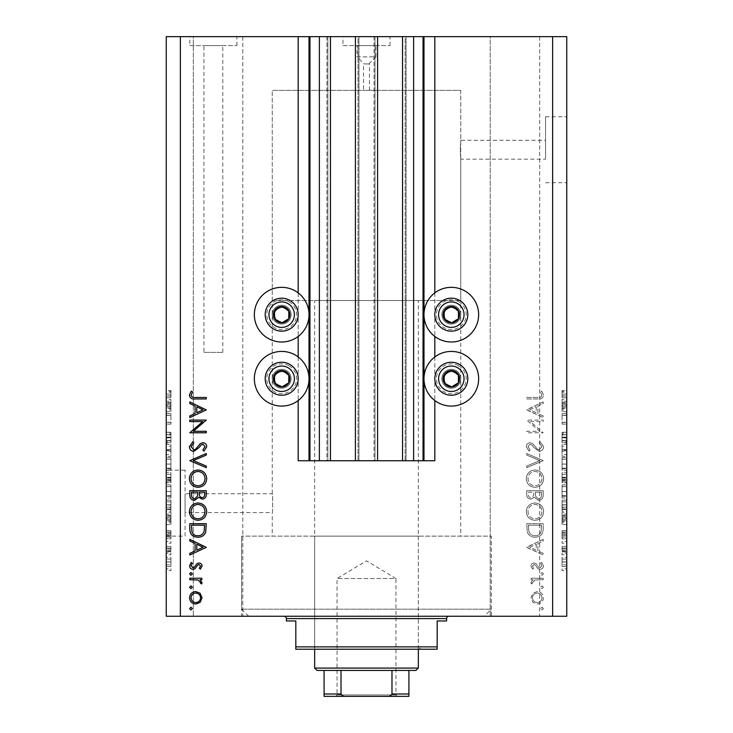 <?xml version="1.0" encoding="UTF-8"?>
<svg xmlns="http://www.w3.org/2000/svg" width="733" height="733" viewBox="0 0 733 733"><rect width="100%" height="100%" fill="white"/><g stroke="black" fill="none" stroke-linecap="round" stroke-linejoin="round"><path stroke-width="0.55" stroke-dasharray="3.67 2.75" d="M298.175 292.87L298.175 336.456M298.175 356.962L298.175 400.548M298.175 36.65L298.175 460.745L434.825 460.745L434.825 36.65L298.175 36.65L434.825 36.65M309.958 36.65L309.958 460.745M330.455 36.65L326.918 36.65L330.455 36.65L330.455 460.745L327.862 460.745L330.455 460.745M326.918 36.65L326.918 460.745L327.862 460.745L326.918 460.745L326.918 36.65M355.423 36.65L358.959 36.65L358.016 36.65L358.016 460.745L355.423 460.745L358.959 460.745L358.016 460.745L358.016 36.65L355.423 36.65L355.423 460.745M358.959 36.65L358.959 460.745L358.959 36.65M377.577 36.65L374.041 36.65L377.577 36.65L377.577 460.745L374.984 460.745L377.577 460.745M374.041 36.65L374.041 460.745L374.984 460.745L374.041 460.745L374.041 36.65M402.545 36.65L406.082 36.65L405.138 36.65L405.138 460.745L402.545 460.745L406.082 460.745L405.138 460.745L405.138 36.65L402.545 36.65L402.545 460.745M406.082 36.65L406.082 460.745L406.082 36.65M423.042 36.65L423.042 460.745M434.825 292.87L434.825 336.456M434.825 356.962L434.825 400.548M460.745 300.53L272.255 300.53L460.745 300.53L460.745 90.37L272.255 90.37L460.745 90.37L272.255 90.37L272.255 493.73C272.768 493.144 272.768 513.146 272.255 512.578L185.083 512.578L185.083 493.73L185.083 512.578M545.563 159.162L545.563 116.758L545.563 159.162L460.745 159.162L460.269 149.743L460.745 140.315L460.269 149.743L460.745 159.162L460.745 536.135L272.255 536.135L272.255 512.578C272.768 513.155 272.768 493.144 272.255 493.73L185.083 493.73M451.317 388.178A9.428 9.428 0 0 1 441.898 378.75A9.428 9.428 0 0 1 451.317 369.331A9.428 9.428 0 0 1 460.745 378.75A9.428 9.428 0 0 1 451.317 388.178A9.428 9.428 0 0 1 441.898 378.75A9.428 9.428 0 0 1 451.317 369.331A9.428 9.428 0 0 1 460.745 378.75A9.428 9.428 0 0 1 451.317 388.178M451.317 305.24A9.428 9.428 0 0 0 441.898 314.668A9.428 9.428 0 0 0 451.317 324.087A9.428 9.428 0 0 0 460.745 314.668A9.428 9.428 0 0 0 451.317 305.24A9.428 9.428 0 0 0 441.898 314.668A9.428 9.428 0 0 0 451.317 324.087A9.428 9.428 0 0 0 460.745 314.668A9.428 9.428 0 0 0 451.317 305.24M451.317 287.336A27.332 27.332 0 0 0 423.986 314.668A27.332 27.332 0 0 0 451.317 341.999A27.332 27.332 0 0 0 478.649 314.668A27.332 27.332 0 0 0 451.317 287.336M451.317 351.419A27.332 27.332 0 0 1 478.649 378.75A27.332 27.332 0 0 1 451.317 406.082A27.332 27.332 0 0 1 423.986 378.75A27.332 27.332 0 0 1 451.317 351.419M281.683 324.087A9.428 9.428 0 0 1 272.255 314.668A9.428 9.428 0 0 1 281.683 305.24A9.428 9.428 0 0 1 291.102 314.668A9.428 9.428 0 0 1 281.683 324.087A9.428 9.428 0 0 1 272.255 314.668A9.428 9.428 0 0 1 281.683 305.24A9.428 9.428 0 0 1 291.102 314.668A9.428 9.428 0 0 1 281.683 324.087M281.683 341.999A27.332 27.332 0 0 1 254.351 314.668A27.332 27.332 0 0 1 281.683 287.336A27.332 27.332 0 0 1 309.014 314.668A27.332 27.332 0 0 1 281.683 341.999M281.683 369.331A9.428 9.428 0 0 0 272.255 378.75A9.428 9.428 0 0 0 281.683 388.178A9.428 9.428 0 0 0 291.102 378.75A9.428 9.428 0 0 0 281.683 369.331A9.428 9.428 0 0 0 272.255 378.75A9.428 9.428 0 0 0 281.683 388.178A9.428 9.428 0 0 0 291.102 378.75A9.428 9.428 0 0 0 281.683 369.331M281.683 406.082A27.332 27.332 0 0 0 309.014 378.75A27.332 27.332 0 0 0 281.683 351.419A27.332 27.332 0 0 0 254.351 378.75A27.332 27.332 0 0 0 281.683 406.082M363.559 90.37L369.441 90.37L363.559 90.37L363.559 63.936L369.441 63.936L363.559 63.936M369.441 90.37L369.441 63.936M364.145 63.936L368.855 63.936L364.145 63.936L357.072 56.862L375.928 56.862L375.928 45.602L357.072 45.602L375.928 45.602M368.855 63.936L375.928 56.862L357.072 56.862L357.072 45.602M342.943 45.602L390.057 45.602L342.943 45.602L342.943 36.65L390.057 36.65L342.943 36.65M390.057 45.602L390.057 36.65M203.93 352.362L222.777 352.362L203.93 352.362L203.93 45.602L222.777 45.602L203.93 45.602M222.777 352.362L222.777 45.602M189.792 45.602L236.915 45.602L189.792 45.602L189.792 36.65L236.915 36.65L189.792 36.65M236.915 45.602L236.915 36.65M566.765 149.743L566.765 116.758L566.765 149.743M185.083 536.135L185.083 470.165L185.083 536.135L166.235 536.135L166.235 470.165L166.235 536.135M185.083 470.165L166.235 470.165M272.255 300.53L272.255 90.37L460.745 90.37L460.745 140.315L545.563 140.315M272.255 536.135L460.745 536.135M484.302 616.242L248.698 616.242L484.302 616.242L491.376 609.178L491.376 536.135L241.624 536.135L491.376 536.135L241.624 536.135L491.376 536.135L491.376 616.242L241.624 616.242L491.376 616.242M248.698 616.242L241.624 609.178L241.624 536.135L241.624 616.242M242.806 36.65L242.806 616.242L193.329 616.242L242.806 616.242L193.329 616.242L242.806 616.242L242.806 36.65L193.329 36.65L193.329 616.242L193.329 36.65L242.806 36.65M539.671 36.65L539.671 616.242L490.194 616.242L539.671 616.242L490.194 616.242L539.671 616.242L539.671 36.65L490.194 36.65L490.194 616.242L490.194 36.65L539.671 36.65M530.252 421.567L543.208 421.567L543.208 420.082L526.715 420.082L539.69 431.288L526.715 431.288L526.715 432.772L543.208 432.772L530.252 421.567L543.208 421.567L543.208 420.082L526.715 420.082L539.69 431.288L526.715 431.288L526.715 432.772L543.208 432.772L530.252 421.567M539.167 451.381C541.934 451.042 543.419 449.476 543.629 446.672L540.019 441.651L539.186 443.044L541.934 446.672L539.14 449.897L537.527 449.311L532.653 443.63L530.142 442.714C527.733 442.97 526.45 444.326 526.294 446.773L529.079 451.171L530.096 449.833L527.98 446.608L530.069 444.189L532.204 445.279L533.844 447.496L539.167 451.381C541.934 451.042 543.419 449.476 543.629 446.672L540.019 441.651L539.186 443.044L541.934 446.672L539.14 449.897L537.527 449.311L532.653 443.63L530.142 442.714C527.733 442.97 526.45 444.326 526.294 446.773L529.079 451.171L530.096 449.833L527.98 446.608L530.069 444.189L532.204 445.279L533.844 447.496L539.167 451.381M543.208 460.681L526.715 453.498L526.715 455.083L539.708 460.581L526.715 466.078L526.715 467.663L543.208 460.681L526.715 453.498L526.715 455.083L539.708 460.581L526.715 466.078L526.715 467.663L543.208 460.681M543.629 478.686C543.171 473.39 540.313 470.494 535.035 469.99C529.739 470.43 526.825 473.289 526.294 478.548C526.715 483.917 529.602 486.84 534.953 487.326C540.248 486.859 543.144 483.972 543.629 478.686C543.171 473.39 540.313 470.494 535.035 469.99C529.739 470.43 526.825 473.289 526.294 478.548C526.715 483.917 529.602 486.84 534.953 487.326C540.248 486.859 543.144 483.972 543.629 478.686M543.629 511.671C543.171 506.375 540.313 503.479 535.035 502.975C529.739 503.415 526.825 506.274 526.294 511.533C526.715 516.902 529.602 519.825 534.953 520.311C540.248 519.844 543.144 516.957 543.629 511.671C543.171 506.375 540.313 503.479 535.035 502.975C529.739 503.415 526.825 506.274 526.294 511.533C526.715 516.902 529.602 519.825 534.953 520.311C540.248 519.844 543.144 516.957 543.629 511.671M543.208 539.341L526.715 547.377L543.208 554.982L543.208 553.378L537.921 550.941L537.921 543.465L543.208 540.954L543.208 539.341L526.715 547.166L543.208 554.982L543.208 553.378L537.921 550.941L537.921 543.465L543.208 540.954L543.208 539.341M543.419 608.582L542.044 607.208L540.67 608.582L542.044 609.957L543.419 608.582L542.044 607.208L540.67 608.582L542.044 609.957L543.419 608.582M180.373 616.242L166.235 616.242L166.235 36.65L180.373 36.65L180.373 616.242L566.765 616.242L566.765 36.65L552.627 36.65L552.627 616.242M180.373 36.65L552.627 36.65M537.216 591.568L532.937 593.217L530.939 597.807L532.928 602.389L537.216 604.038C541.027 603.69 543.098 601.61 543.419 597.807C543.098 593.996 541.036 591.916 537.216 591.568L532.937 593.217L530.939 597.807L532.928 602.389L537.216 604.038C541.027 603.69 543.098 601.61 543.419 597.807C543.098 593.996 541.036 591.916 537.216 591.568M543.419 587.234L542.044 585.859L540.67 587.234L542.044 588.608L543.419 587.234L542.044 585.859L540.67 587.234L542.044 588.608L543.419 587.234M543.208 579.721L543.208 578.245L531.15 578.245L531.15 579.721L532.928 579.721L530.939 582.662L531.352 583.954L532.634 583.138L532.424 582.387L535.017 579.986L543.208 579.721L543.208 578.245L531.15 578.245L531.15 579.721L532.928 579.721L530.939 582.662L531.352 583.954L535.017 579.986L543.208 579.721M543.419 573.912L542.044 572.537L540.67 573.912L542.044 575.286L543.419 573.912L542.044 572.537L540.67 573.912L542.044 575.286L543.419 573.912M534.1 563.017C532.176 563.146 531.123 564.153 530.939 566.068L532.653 569.156L533.688 568.148L532.424 566.068L534.045 564.502L535.136 564.914L538.068 568.799L539.937 569.367C542.09 569.165 543.245 567.993 543.419 565.83L541.788 562.385L540.67 563.365L541.934 565.757L540.001 567.883L538.847 567.479L535.96 563.576L534.1 563.017C532.176 563.146 531.123 564.153 530.939 566.068L532.653 569.156L533.688 568.148L532.424 566.068L534.045 564.502L535.136 564.914L538.068 568.799L539.937 569.367C542.09 569.165 543.245 567.993 543.419 565.83L541.788 562.385L540.67 563.365L541.934 565.757L540.001 567.883L538.847 567.479L535.96 563.576L534.1 563.017M535.163 537.225C540.478 536.913 543.153 534.11 543.208 528.805L543.208 523.692L526.715 523.692L527.311 532.259C528.814 535.603 531.434 537.252 535.163 537.225C540.478 536.913 543.153 534.11 543.208 528.805L543.208 523.692L526.715 523.692L527.311 532.259C528.814 535.603 531.434 537.252 535.163 537.225M543.208 495.169L543.208 490.707L526.715 490.707L526.715 493.923C526.523 496.992 527.888 498.733 530.802 499.164L534.311 497.258L538.526 500.437C541.568 500.053 543.126 498.303 543.208 495.169L543.208 490.707L526.715 490.707L526.715 493.923C526.523 496.992 527.888 498.733 530.802 499.164L534.311 497.258L538.526 500.437C541.568 500.053 543.126 498.303 543.208 495.169M543.208 401.904L526.715 409.939L543.208 417.544L543.208 415.941L537.921 413.504L537.921 406.027L543.208 403.517L543.208 401.904L526.715 409.729L543.208 417.544L543.208 415.941L537.921 413.504L537.921 406.027L543.208 403.517L543.208 401.904M541.934 395.179C541.339 397.094 539.919 397.854 537.683 397.46L526.715 397.46L526.715 398.944L537.848 398.944C541.156 399.393 543.08 398.111 543.629 395.096L541.724 391.12L540.459 391.99L541.934 395.179C541.339 397.094 539.919 397.854 537.683 397.46L526.715 397.46L526.715 398.944L537.848 398.944C541.156 399.393 543.08 398.111 543.629 395.096L541.724 391.12L540.459 391.99L541.934 395.179M562.055 415.446L562.055 424.114L562.055 415.336L566.765 415.336L566.765 424.114L566.765 415.336L562.055 415.336L562.055 413.623L566.765 413.623L562.055 413.623L562.055 415.446L566.765 415.446M566.765 442.961L566.765 432.259L566.765 442.961L562.055 442.961L562.055 437.775L566.765 437.775M566.765 456.311L566.765 444.418L566.765 456.311L562.055 456.311L562.055 451.116L566.765 451.116M562.055 470.595L562.055 457.529L562.055 464.071L566.765 464.062L566.765 457.529L566.765 470.595L566.765 459.243L566.765 468.882L566.765 464.09L562.055 464.071L562.055 470.595L566.765 470.595M562.055 498.009L562.055 484.944L562.055 491.486L566.765 491.476L566.765 484.944L566.765 498.009L566.765 486.657L566.765 491.467L562.055 491.486L562.055 498.009L566.765 498.009M566.765 515.583L566.765 524.571L566.765 515.583L562.055 515.583L562.055 514.145L566.765 514.145M566.765 570.622L566.765 568.909L566.765 570.622L562.055 570.622L562.055 568.909L566.765 568.909L562.055 568.909L562.055 570.622L566.765 570.622M566.765 566.554L566.765 557.346L566.765 566.554L562.055 566.554L562.055 561.945L566.765 561.945L562.055 561.945L562.055 557.346L566.765 557.346M566.765 554.771L566.765 553.058L566.765 554.771L562.055 554.771L562.055 553.058L566.765 553.058L562.055 553.058L562.055 554.771L566.765 554.771M562.055 550.153L562.055 548.128L566.765 548.128L566.765 546.415L566.765 551.775L566.765 548.128L562.055 548.128L562.055 546.415L566.765 546.415L562.055 546.415L562.055 548.128L566.765 548.128L562.055 548.128L562.055 550.153L566.765 550.153M566.765 543.208L566.765 541.495L566.765 543.208L562.055 543.208L562.055 541.495L566.765 541.495L562.055 541.495L562.055 543.208L566.765 543.208M566.765 538.92L566.765 530.784L566.765 538.92L562.055 538.92L562.055 534.87L566.765 534.87L562.055 534.861L562.055 530.784L566.765 530.784M566.765 511.295L566.765 500.153L566.765 511.295L562.055 511.295L562.055 505.019L566.765 505.019M566.765 482.809L566.765 472.739L566.765 482.809L562.055 482.809L562.055 472.739L566.765 472.739L562.055 472.739L562.055 482.378L566.765 482.378M566.765 402.71L566.765 411.689L566.765 402.71L562.055 402.71L562.055 401.272L566.765 401.272M566.765 394.042L566.765 397.772L566.765 394.042L562.055 394.042L562.055 391.468L566.765 391.468M170.945 415.446L170.945 424.114L170.945 415.336L166.235 415.336L166.235 424.114L166.235 415.336L170.945 415.336L170.945 413.623L166.235 413.623L170.945 413.623L170.945 415.446L166.235 415.446M166.235 442.961L166.235 432.259L166.235 442.961L170.945 442.961L170.945 437.775L166.235 437.775M166.235 456.311L166.235 444.418L166.235 456.311L170.945 456.311L170.945 451.116L166.235 451.116M170.945 470.595L170.945 457.529L170.945 464.071L166.235 464.062L166.235 457.529L166.235 470.595L166.235 459.243L166.235 468.882L166.235 464.09L170.945 464.071L170.945 470.595L166.235 470.595M170.945 498.009L170.945 484.944L170.945 491.486L166.235 491.476L166.235 484.944L166.235 498.009L166.235 486.657L166.235 491.467L170.945 491.486L170.945 498.009L166.235 498.009M166.235 515.583L166.235 524.571L166.235 515.583L170.945 515.583L170.945 514.145L166.235 514.145M166.235 570.622L166.235 568.909L166.235 570.622L170.945 570.622L170.945 568.909L166.235 568.909L170.945 568.909L170.945 570.622L166.235 570.622M166.235 566.554L166.235 557.346L166.235 566.554L170.945 566.554L170.945 561.945L166.235 561.945L170.945 561.945L170.945 557.346L166.235 557.346M166.235 554.771L166.235 553.058L166.235 554.771L170.945 554.771L170.945 553.058L166.235 553.058L170.945 553.058L170.945 554.771L166.235 554.771M170.945 550.153L170.945 548.128L166.235 548.128L166.235 546.415L166.235 551.775L166.235 548.128L170.945 548.128L170.945 546.415L166.235 546.415L170.945 546.415L170.945 548.128L166.235 548.128L170.945 548.128L170.945 550.153L166.235 550.153M166.235 543.208L166.235 541.495L166.235 543.208L170.945 543.208L170.945 541.495L166.235 541.495L170.945 541.495L170.945 543.208L166.235 543.208M166.235 538.92L166.235 530.784L166.235 538.92L170.945 538.92L170.945 534.87L166.235 534.87L170.945 534.861L170.945 530.784L166.235 530.784M166.235 511.295L166.235 500.153L166.235 511.295L170.945 511.295L170.945 505.019L166.235 505.019M166.235 482.809L166.235 472.739L166.235 482.809L170.945 482.809L170.945 472.739L166.235 472.739L170.945 472.739L170.945 482.378L166.235 482.378M166.235 402.71L166.235 411.689L166.235 402.71L170.945 402.71L170.945 401.272L166.235 401.272M166.235 394.042L166.235 397.772L166.235 394.042L170.945 394.042L170.945 391.468L166.235 391.468M170.945 557.346L170.945 566.554M170.945 564.841L170.945 559.059L170.945 564.841L166.235 564.841L166.235 559.059L166.235 564.841M170.945 561.899L166.235 561.899M170.945 559.059L166.235 559.059M170.945 561.991L166.235 561.991M170.945 551.775L166.235 551.775M170.945 551.134L166.235 551.134M170.945 549.97L166.235 549.97M170.945 548.44L166.235 548.44M170.945 530.784L170.945 532.497L166.235 532.497M170.945 532.497L170.945 534.989L166.235 534.989M170.945 534.989L170.945 537.207L166.235 537.207M170.945 537.207L166.235 536.813M170.945 536.813L170.945 530.994L166.235 530.994M170.945 530.994L170.945 534.797L166.235 534.797M170.945 534.797L170.945 538.709L166.235 538.709M170.945 538.709L170.945 536.996L166.235 536.996M170.945 536.996L170.945 532.708L166.235 532.708M170.945 532.708L170.945 533.248L166.235 533.248M170.945 533.248L170.945 538.92M170.945 514.145L170.945 512.358L166.235 512.358M170.945 512.358L170.945 517.626L166.235 517.626M170.945 517.626L170.945 519.303L166.235 519.303M170.945 519.303L170.945 524.571L166.235 524.571M170.945 524.571L170.945 522.794L166.235 522.794M170.945 522.794L170.945 521.346L166.235 521.346M170.945 521.346L170.945 515.583M170.945 518.469L170.945 516.151L170.945 520.778L170.945 518.469L166.235 518.469L166.235 516.151L166.235 518.469M170.945 517.7L166.235 517.7M170.945 516.151L166.235 516.151M170.945 520.778L166.235 520.778M170.945 505.019L170.945 500.153L166.235 500.153L170.945 500.153L170.945 507.428L166.235 507.428M170.945 507.428L170.945 511.295M170.945 504.762L170.945 509.582L170.945 504.762L166.235 504.762L166.235 501.867L166.235 509.582L166.235 504.762M170.945 501.867L166.235 501.867L170.945 501.867M170.945 507.099L166.235 507.099M170.945 509.582L166.235 509.582M170.945 508.922L166.235 508.922M170.945 504.808L166.235 504.808L170.945 504.799M170.945 486.62L166.235 486.62M170.945 484.944L166.235 484.944M170.945 496.333L166.235 496.333M170.945 495.581L170.945 486.657L170.945 496.296L170.945 495.581L166.235 495.581M170.945 491.504L166.235 491.504M170.945 486.657L166.235 486.657M170.945 496.296L166.235 496.296M170.945 491.467L166.235 491.467M170.945 482.378L170.945 480.536L166.235 480.536M170.945 480.536L170.945 482.809M170.945 477.614L170.945 481.086L170.945 477.614L166.235 477.614L166.235 474.453L166.235 481.086L166.235 477.614M170.945 477.256L170.945 480.665L170.945 477.256L166.235 477.256M170.945 474.453L166.235 474.453L170.945 474.453M170.945 480.665L166.235 480.665M170.945 479.162L166.235 479.162M170.945 481.086L166.235 481.086M170.945 479.51L166.235 479.51M170.945 477.852L166.235 477.852L170.945 477.852M170.945 459.197L166.235 459.197M170.945 457.529L166.235 457.529M170.945 468.918L166.235 468.918M170.945 468.167L170.945 459.243L170.945 468.882L170.945 468.167L166.235 468.167M170.945 464.09L166.235 464.09M170.945 459.243L166.235 459.243M170.945 468.882L166.235 468.882M170.945 464.053L166.235 464.053M170.945 451.116L170.945 449.347L166.235 449.347M170.945 449.347L170.945 444.418L166.235 444.418M170.945 444.418L170.945 446.177L166.235 446.177M170.945 446.177L170.945 450.144L166.235 450.144M170.945 450.144L170.945 454.533L166.235 454.533M170.945 454.533L170.945 456.311M170.945 437.775L170.945 432.259L166.235 432.259M170.945 432.259L170.945 433.973L166.235 433.973M170.945 433.973L170.945 437.922L166.235 437.922M170.945 437.922L170.945 441.248L166.235 441.248M170.945 441.248L170.945 432.681L166.235 432.681M170.945 432.681L170.945 437.473L166.235 437.473M170.945 437.473L170.945 442.54L166.235 442.54M170.945 442.54L170.945 440.826L166.235 440.826M170.945 440.826L170.945 437.528L166.235 437.528M170.945 437.528L170.945 434.394L166.235 434.394M170.945 434.394L170.945 434.935L166.235 434.935M170.945 434.935L170.945 440.423L166.235 440.423M170.945 440.423L170.945 442.961M170.945 422.4L166.235 422.4L170.945 422.4M170.945 424.114L166.235 424.114L170.945 424.114M170.945 422.281L166.235 422.281M170.945 401.272L170.945 399.485L166.235 399.485M170.945 399.485L170.945 404.753L166.235 404.753M170.945 404.753L170.945 406.421L166.235 406.421M170.945 406.421L170.945 411.689L166.235 411.689M170.945 411.689L170.945 409.912L166.235 409.912M170.945 409.912L170.945 408.473L166.235 408.473M170.945 408.473L170.945 402.71M170.945 405.587L170.945 403.269L170.945 407.905L170.945 405.587L166.235 405.587L166.235 403.269L166.235 405.587M170.945 404.827L166.235 404.827M170.945 403.269L166.235 403.269M170.945 407.905L166.235 407.905M170.945 391.468L170.945 390.487L166.235 390.487M170.945 390.487L170.945 392.201L166.235 392.201M170.945 392.201L170.945 394.125L166.235 394.125M170.945 394.125L170.945 395.838L166.235 395.838M170.945 395.838L166.235 396.058L170.945 396.058L170.945 397.772L166.235 397.772L170.945 397.772L170.945 394.042M562.055 557.346L562.055 566.554M562.055 564.841L562.055 559.059L562.055 564.841L566.765 564.841L566.765 559.059L566.765 564.841M562.055 561.899L566.765 561.899M562.055 559.059L566.765 559.059M562.055 561.991L566.765 561.991M562.055 551.775L566.765 551.775M562.055 551.134L566.765 551.134M562.055 549.97L566.765 549.97M562.055 548.44L566.765 548.44M562.055 530.784L562.055 532.497L566.765 532.497M562.055 532.497L562.055 534.989L566.765 534.989M562.055 534.989L562.055 537.207L566.765 537.207M562.055 537.207L566.765 536.813M562.055 536.813L562.055 530.994L566.765 530.994M562.055 530.994L562.055 534.797L566.765 534.797M562.055 534.797L562.055 538.709L566.765 538.709M562.055 538.709L562.055 536.996L566.765 536.996M562.055 536.996L562.055 532.708L566.765 532.708M562.055 532.708L562.055 533.248L566.765 533.248M562.055 533.248L562.055 538.92M562.055 514.145L562.055 512.358L566.765 512.358M562.055 512.358L562.055 517.626L566.765 517.626M562.055 517.626L562.055 519.303L566.765 519.303M562.055 519.303L562.055 524.571L566.765 524.571M562.055 524.571L562.055 522.794L566.765 522.794M562.055 522.794L562.055 521.346L566.765 521.346M562.055 521.346L562.055 515.583M562.055 518.469L562.055 516.151L562.055 520.778L562.055 518.469L566.765 518.469L566.765 516.151L566.765 518.469M562.055 517.7L566.765 517.7M562.055 516.151L566.765 516.151M562.055 520.778L566.765 520.778M562.055 505.019L562.055 500.153L566.765 500.153L562.055 500.153L562.055 507.428L566.765 507.428M562.055 507.428L562.055 511.295M562.055 504.762L562.055 509.582L562.055 504.762L566.765 504.762L566.765 501.867L566.765 509.582L566.765 504.762M562.055 501.867L566.765 501.867L562.055 501.867M562.055 507.099L566.765 507.099M562.055 509.582L566.765 509.582M562.055 508.922L566.765 508.922M562.055 504.808L566.765 504.808L562.055 504.799M562.055 486.62L566.765 486.62M562.055 484.944L566.765 484.944M562.055 496.333L566.765 496.333M562.055 495.581L562.055 486.657L562.055 496.296L562.055 495.581L566.765 495.581M562.055 491.504L566.765 491.504M562.055 486.657L566.765 486.657M562.055 496.296L566.765 496.296M562.055 491.467L566.765 491.467M562.055 482.378L562.055 480.536L566.765 480.536M562.055 480.536L562.055 482.809M562.055 477.614L562.055 481.086L562.055 477.614L566.765 477.614L566.765 474.453L566.765 481.086L566.765 477.614M562.055 477.256L562.055 480.665L562.055 477.256L566.765 477.256M562.055 474.453L566.765 474.453L562.055 474.453M562.055 480.665L566.765 480.665M562.055 479.162L566.765 479.162M562.055 481.086L566.765 481.086M562.055 479.51L566.765 479.51M562.055 477.852L566.765 477.852L562.055 477.852M562.055 459.197L566.765 459.197M562.055 457.529L566.765 457.529M562.055 468.918L566.765 468.918M562.055 468.167L562.055 459.243L562.055 468.882L562.055 468.167L566.765 468.167M562.055 464.09L566.765 464.09M562.055 459.243L566.765 459.243M562.055 468.882L566.765 468.882M562.055 464.053L566.765 464.053M562.055 451.116L562.055 449.347L566.765 449.347M562.055 449.347L562.055 444.418L566.765 444.418M562.055 444.418L562.055 446.177L566.765 446.177M562.055 446.177L562.055 450.144L566.765 450.144M562.055 450.144L562.055 454.533L566.765 454.533M562.055 454.533L562.055 456.311M562.055 437.775L562.055 432.259L566.765 432.259M562.055 432.259L562.055 433.973L566.765 433.973M562.055 433.973L562.055 437.922L566.765 437.922M562.055 437.922L562.055 441.248L566.765 441.248M562.055 441.248L562.055 432.681L566.765 432.681M562.055 432.681L562.055 437.473L566.765 437.473M562.055 437.473L562.055 442.54L566.765 442.54M562.055 442.54L562.055 440.826L566.765 440.826M562.055 440.826L562.055 437.528L566.765 437.528M562.055 437.528L562.055 434.394L566.765 434.394M562.055 434.394L562.055 434.935L566.765 434.935M562.055 434.935L562.055 440.423L566.765 440.423M562.055 440.423L562.055 442.961M562.055 422.4L566.765 422.4L562.055 422.4M562.055 424.114L566.765 424.114L562.055 424.114M562.055 422.281L566.765 422.281M562.055 401.272L562.055 399.485L566.765 399.485M562.055 399.485L562.055 404.753L566.765 404.753M562.055 404.753L562.055 406.421L566.765 406.421M562.055 406.421L562.055 411.689L566.765 411.689M562.055 411.689L562.055 409.912L566.765 409.912M562.055 409.912L562.055 408.473L566.765 408.473M562.055 408.473L562.055 402.71M562.055 405.587L562.055 403.269L562.055 407.905L562.055 405.587L566.765 405.587L566.765 403.269L566.765 405.587M562.055 404.827L566.765 404.827M562.055 403.269L566.765 403.269M562.055 407.905L566.765 407.905M562.055 391.468L562.055 390.487L566.765 390.487M562.055 390.487L562.055 392.201L566.765 392.201M562.055 392.201L562.055 394.125L566.765 394.125M562.055 394.125L562.055 395.838L566.765 395.838M562.055 395.838L566.765 396.058L562.055 396.058L562.055 397.772L566.765 397.772L562.055 397.772L562.055 394.042M190.956 607.208L192.33 608.582L190.956 609.957L189.581 608.582L190.956 607.208M200.063 593.217L202.061 597.807L200.072 602.389L195.784 604.038C191.973 603.69 189.902 601.61 189.581 597.807C189.902 593.996 191.964 591.916 195.784 591.568L200.063 593.217M191.066 597.807C191.304 600.703 192.88 602.297 195.775 602.563C198.689 602.288 200.283 600.703 200.576 597.807C200.292 594.903 198.689 593.309 195.775 593.043C192.88 593.318 191.304 594.903 191.066 597.807M190.956 585.859L192.33 587.234L190.956 588.608L189.581 587.234L190.956 585.859M189.792 578.245L201.85 578.245L201.85 579.721L200.072 579.721L202.061 582.662L201.648 583.954L197.983 579.986L189.792 579.721L189.792 578.245M190.956 572.537L192.33 573.912L190.956 575.286L189.581 573.912L190.956 572.537M202.061 566.068L200.347 569.156L199.312 568.148L200.576 566.068L198.955 564.502L197.864 564.914L194.932 568.799L193.063 569.367C190.91 569.165 189.755 567.993 189.581 565.83L191.212 562.385L192.33 563.365L191.066 565.757L192.999 567.883L194.153 567.479L197.04 563.576L198.9 563.017C200.824 563.146 201.877 564.153 202.061 566.068M206.285 547.166L189.792 554.982L189.792 553.378L195.079 550.941L195.079 543.465L189.792 540.954L189.792 539.341L206.285 547.166M196.774 544.262L196.774 550.162L203.068 547.249L196.774 544.262M189.792 528.805L189.792 523.692L206.285 523.692L205.689 532.259C204.186 535.603 201.566 537.252 197.837 537.225C192.522 536.913 189.847 534.11 189.792 528.805M204.599 526.331L204.599 525.176L191.487 525.176L191.909 531.782C192.962 534.43 194.941 535.75 197.837 535.741C200.952 535.731 203.059 534.284 204.131 531.398L204.599 526.331M197.965 502.975C203.261 503.415 206.175 506.274 206.706 511.533C206.285 516.902 203.398 519.825 198.047 520.311C192.752 519.844 189.856 516.957 189.371 511.671C189.829 506.375 192.687 503.479 197.965 502.975M191.066 511.607C191.386 515.995 193.714 518.396 198.047 518.827C202.345 518.378 204.672 515.968 205.02 511.607C204.635 507.263 202.281 504.872 197.974 504.451C193.704 504.9 191.395 507.291 191.066 511.607M189.792 490.707L206.285 490.707L206.285 493.923C206.477 496.992 205.112 498.733 202.198 499.164L198.689 497.258L194.474 500.437C191.432 500.053 189.874 498.303 189.792 495.169L189.792 490.707M197.424 496.25L197.617 492.191L191.487 492.191L191.487 494.299C191.194 496.827 192.193 498.376 194.474 498.953L197.424 496.25M202.171 497.689C203.957 497.331 204.773 496.168 204.599 494.198L204.599 492.191L199.312 492.191L199.312 493.181C199.01 495.636 199.962 497.139 202.171 497.689M197.965 469.99C203.261 470.43 206.175 473.289 206.706 478.548C206.285 483.917 203.398 486.84 198.047 487.326C192.752 486.859 189.856 483.972 189.371 478.686C189.829 473.39 192.687 470.494 197.965 469.99M191.066 478.622C191.386 483.01 193.714 485.411 198.047 485.842C202.345 485.393 204.672 482.983 205.02 478.622C204.635 474.278 202.281 471.887 197.974 471.466C193.704 471.915 191.395 474.306 191.066 478.622M189.792 460.471L206.285 453.498L206.285 455.083L193.292 460.581L206.285 466.078L206.285 467.663L189.792 460.471M189.371 446.672L192.981 441.651L193.814 443.044L191.066 446.672L193.86 449.897L195.473 449.311L200.347 443.63L202.858 442.714C205.267 442.97 206.55 444.326 206.706 446.773L203.921 451.171L202.904 449.833L205.02 446.608L202.931 444.189L200.796 445.279L199.156 447.496L193.833 451.381C191.066 451.042 189.581 449.476 189.371 446.672M189.792 421.567L189.792 420.082L206.285 420.082L193.31 431.288L206.285 431.288L206.285 432.772L189.792 432.772L202.748 421.567L189.792 421.567M206.285 409.729L189.792 417.544L189.792 415.941L195.079 413.504L195.079 406.027L189.792 403.517L189.792 401.904L206.285 409.729M196.774 406.824L196.774 412.725L203.068 409.811L196.774 406.824M195.317 397.46L206.285 397.46L206.285 398.944L195.152 398.944C191.844 399.393 189.92 398.111 189.371 395.096L191.276 391.12L192.541 391.99L191.066 395.179C191.661 397.094 193.081 397.854 195.317 397.46M541.934 597.807C541.696 600.703 540.12 602.297 537.225 602.563C534.311 602.288 532.717 600.703 532.424 597.807C532.708 594.903 534.311 593.309 537.225 593.043C540.12 593.318 541.696 594.903 541.934 597.807C541.696 600.703 540.12 602.297 537.225 602.563C534.311 602.288 532.717 600.703 532.424 597.807C532.708 594.903 534.311 593.309 537.225 593.043C540.12 593.318 541.696 594.903 541.934 597.807M536.226 544.262L536.226 550.162L529.932 547.249L536.226 544.262L536.226 550.162L529.932 547.249L536.226 544.262M528.401 526.331L528.401 525.176L541.513 525.176L541.091 531.782C540.038 534.43 538.059 535.75 535.163 535.741C532.048 535.731 529.941 534.284 528.869 531.398L528.401 525.176L541.513 525.176L541.091 531.782C540.038 534.43 538.059 535.75 535.163 535.741C532.048 535.731 529.941 534.284 528.869 531.398L528.401 526.331M541.934 511.607C541.614 515.995 539.286 518.396 534.953 518.827C530.655 518.378 528.328 515.968 527.98 511.607C528.365 507.263 530.719 504.872 535.026 504.451C539.296 504.9 541.605 507.291 541.934 511.607C541.614 515.995 539.286 518.396 534.953 518.827C530.655 518.378 528.328 515.968 527.98 511.607C528.365 507.263 530.719 504.872 535.026 504.451C539.296 504.9 541.605 507.291 541.934 511.607M535.576 496.25L535.383 492.191L541.513 492.191L541.513 494.299C541.806 496.827 540.807 498.376 538.526 498.953L535.576 496.25L535.383 492.191L541.513 492.191L541.513 494.299C541.806 496.827 540.807 498.376 538.526 498.953L535.576 496.25M530.829 497.689C529.043 497.331 528.227 496.168 528.401 494.198L528.401 492.191L533.688 492.191L533.688 493.181C533.99 495.636 533.038 497.139 530.829 497.689C529.043 497.331 528.227 496.168 528.401 494.198L528.401 492.191L533.688 492.191L533.688 493.181C533.99 495.636 533.038 497.139 530.829 497.689M541.934 478.622C541.614 483.01 539.286 485.411 534.953 485.842C530.655 485.393 528.328 482.983 527.98 478.622C528.365 474.278 530.719 471.887 535.026 471.466C539.296 471.915 541.605 474.306 541.934 478.622C541.614 483.01 539.286 485.411 534.953 485.842C530.655 485.393 528.328 482.983 527.98 478.622C528.365 474.278 530.719 471.887 535.026 471.466C539.296 471.915 541.605 474.306 541.934 478.622M536.226 406.824L536.226 412.725L529.932 409.811L536.226 406.824L536.226 412.725L529.932 409.811L536.226 406.824M285.137 308.501A7.064 7.064 0 0 1 287.849 318.122A7.064 7.064 0 0 1 278.228 320.834A7.064 7.064 0 0 1 275.516 311.213A7.064 7.064 0 0 1 285.137 308.501M277.074 322.886A9.428 9.428 0 0 0 289.901 319.276A9.428 9.428 0 0 0 286.291 306.449A9.428 9.428 0 0 1 289.901 319.276A9.428 9.428 0 0 1 277.074 322.886A9.428 9.428 0 0 1 273.464 310.059A9.428 9.428 0 0 1 286.291 306.449A9.428 9.428 0 0 0 273.464 310.059A9.428 9.428 0 0 0 277.074 322.886M288.958 301.675A14.889 14.889 0 0 1 294.675 321.943A14.889 14.889 0 0 1 274.408 327.66A14.889 14.889 0 0 1 268.69 307.393A14.889 14.889 0 0 1 288.958 301.675M273.62 329.053A16.492 16.492 0 0 0 296.068 322.731A16.492 16.492 0 0 0 289.746 300.283A16.492 16.492 0 0 0 267.298 306.605A16.492 16.492 0 0 0 273.62 329.053M274.49 310.645L274.591 318.882M454.772 308.501A7.064 7.064 0 0 1 457.484 318.122A7.064 7.064 0 0 1 447.863 320.834A7.064 7.064 0 0 1 445.151 311.213A7.064 7.064 0 0 1 454.772 308.501M446.709 322.886A9.428 9.428 0 0 0 459.536 319.276A9.428 9.428 0 0 0 455.926 306.449A9.428 9.428 0 0 1 459.536 319.276A9.428 9.428 0 0 1 446.709 322.886A9.428 9.428 0 0 1 443.099 310.059A9.428 9.428 0 0 1 455.926 306.449A9.428 9.428 0 0 0 443.099 310.059A9.428 9.428 0 0 0 446.709 322.886M458.592 301.675A14.889 14.889 0 0 1 464.31 321.943A14.889 14.889 0 0 1 444.042 327.66A14.889 14.889 0 0 1 438.325 307.393A14.889 14.889 0 0 1 458.592 301.675M443.254 329.053A16.492 16.492 0 0 0 465.702 322.731A16.492 16.492 0 0 0 459.38 300.283A16.492 16.492 0 0 0 436.932 306.605A16.492 16.492 0 0 0 443.254 329.053M444.125 310.645L444.235 318.882M454.772 372.584A7.064 7.064 0 0 1 457.484 382.205A7.064 7.064 0 0 1 447.863 384.917A7.064 7.064 0 0 1 445.151 375.296A7.064 7.064 0 0 1 454.772 372.584M446.709 386.969A9.428 9.428 0 0 0 459.536 383.359A9.428 9.428 0 0 0 455.926 370.531A9.428 9.428 0 0 1 459.536 383.359A9.428 9.428 0 0 1 446.709 386.969A9.428 9.428 0 0 1 443.099 374.142A9.428 9.428 0 0 1 455.926 370.531A9.428 9.428 0 0 0 443.099 374.142A9.428 9.428 0 0 0 446.709 386.969M458.592 365.758A14.889 14.889 0 0 1 464.31 386.025A14.889 14.889 0 0 1 444.042 391.743A14.889 14.889 0 0 1 438.325 371.475A14.889 14.889 0 0 1 458.592 365.758M443.254 393.135A16.492 16.492 0 0 0 465.702 386.813A16.492 16.492 0 0 0 459.38 364.365A16.492 16.492 0 0 0 436.932 370.687A16.492 16.492 0 0 0 443.254 393.135M285.137 372.584A7.064 7.064 0 0 1 287.849 382.205A7.064 7.064 0 0 1 278.228 384.917A7.064 7.064 0 0 1 275.516 375.296A7.064 7.064 0 0 1 285.137 372.584M277.074 386.969A9.428 9.428 0 0 0 289.901 383.359A9.428 9.428 0 0 0 286.291 370.531A9.428 9.428 0 0 1 289.901 383.359A9.428 9.428 0 0 1 277.074 386.969A9.428 9.428 0 0 1 273.464 374.142A9.428 9.428 0 0 1 286.291 370.531A9.428 9.428 0 0 0 273.464 374.142A9.428 9.428 0 0 0 277.074 386.969M288.958 365.758A14.889 14.889 0 0 1 294.675 386.025A14.889 14.889 0 0 1 274.408 391.743A14.889 14.889 0 0 1 268.69 371.475A14.889 14.889 0 0 1 288.958 365.758M273.62 393.135A16.492 16.492 0 0 0 296.068 386.813A16.492 16.492 0 0 0 289.746 364.365A16.492 16.492 0 0 0 267.298 370.687A16.492 16.492 0 0 0 273.62 393.135M314.668 536.135L418.332 536.135L314.668 536.135L314.668 646.873L418.332 646.873L420.687 649.227L312.313 649.227L420.687 649.227M418.332 536.135L418.332 646.873L314.668 646.873L312.313 649.227M448.962 616.242L284.038 616.242L448.962 616.242M241.624 609.178L491.376 609.178L241.624 609.178M437.18 646.873L295.82 646.873L295.82 649.227L437.18 649.227L437.18 620.952L446.608 620.952M286.392 620.952L295.82 620.952L295.82 646.873M335.632 696.35L337.052 694.939L395.948 694.939L395.948 578.548L337.052 578.548L395.948 578.548L366.5 560.855L337.052 578.548L337.052 694.939L395.948 694.939L397.368 696.35M418.332 649.227L418.332 300.53L314.668 300.53L418.332 300.53M314.668 649.227L314.668 300.53M317.022 670.429L415.978 670.429M418.332 668.075L314.668 668.075M408.913 670.429L408.913 693.995L391.981 693.995C390.982 695.8 389.333 696.588 387.042 696.35L408.913 696.35M324.087 670.429L324.087 693.995L341.019 693.995C342.036 695.809 343.676 696.597 345.958 696.35L387.042 696.35M341.019 670.429L341.019 693.995M391.981 670.429L391.981 693.995M324.087 696.35L345.958 696.35M327.862 36.65L327.862 460.745L327.862 36.65M374.984 36.65L374.984 460.745L374.984 36.65M170.945 535.2L166.235 535.2L170.945 535.172M170.945 519.404L166.235 519.404M170.945 477.815L166.235 477.815M170.945 477.476L166.235 477.476M170.945 449.476L166.235 449.476M170.945 450.859L166.235 450.859M170.945 437.134L166.235 437.134M170.945 437.555L166.235 437.555M170.945 406.531L166.235 406.531M170.945 396.058L166.235 396.058M562.055 535.2L566.765 535.2L562.055 535.172M562.055 519.404L566.765 519.404M562.055 477.815L566.765 477.815M562.055 477.476L566.765 477.476M562.055 449.476L566.765 449.476M562.055 450.859L566.765 450.859M562.055 437.134L566.765 437.134M562.055 437.555L566.765 437.555M562.055 406.531L566.765 406.531M562.055 396.058L566.765 396.058M286.392 618.597L446.608 618.597M545.563 116.758L566.765 116.758M545.563 182.728L566.765 182.728"/><path stroke-width="1.1" d="M330.455 36.65L330.455 460.745L355.423 460.745L355.423 36.65L298.175 36.65L298.175 292.87M298.175 336.456L298.175 356.962M298.175 400.548L298.175 460.745L309.958 460.745L309.958 36.65M319.377 36.65L319.377 460.745L309.958 460.745M330.455 460.745L319.377 460.745M355.423 460.745L377.577 460.745L377.577 36.65L355.423 36.65M413.623 36.65L413.623 460.745L423.042 460.745L423.042 36.65L402.545 36.65L402.545 460.745L377.577 460.745M402.545 36.65L377.577 36.65M413.623 460.745L402.545 460.745M423.042 36.65L423.986 36.65L423.986 460.745L423.042 460.745M434.825 400.548L434.825 460.745L423.986 460.745M552.627 36.65L552.627 616.242L566.765 616.242L566.765 36.65L434.825 36.65L434.825 292.87M434.825 336.456L434.825 356.962M434.825 36.65L423.986 36.65M451.317 287.336A27.332 27.332 0 0 0 423.986 314.668A27.332 27.332 0 0 0 451.317 341.999A27.332 27.332 0 0 0 478.649 314.668A27.332 27.332 0 0 0 451.317 287.336M451.317 351.419A27.332 27.332 0 0 1 478.649 378.75A27.332 27.332 0 0 1 451.317 406.082A27.332 27.332 0 0 1 423.986 378.75A27.332 27.332 0 0 1 451.317 351.419M281.683 341.999A27.332 27.332 0 0 1 254.351 314.668A27.332 27.332 0 0 1 281.683 287.336A27.332 27.332 0 0 1 309.014 314.668A27.332 27.332 0 0 1 281.683 341.999M281.683 406.082A27.332 27.332 0 0 0 309.014 378.75A27.332 27.332 0 0 0 281.683 351.419A27.332 27.332 0 0 0 254.351 378.75A27.332 27.332 0 0 0 281.683 406.082M202.748 421.567L189.792 421.567L189.792 420.082L206.285 420.082L193.31 431.288L206.285 431.288L206.285 432.772L189.792 432.772L202.748 421.567M193.833 451.381C191.066 451.042 189.581 449.476 189.371 446.672L192.981 441.651L193.814 443.044L191.066 446.672L193.86 449.897L195.473 449.311L200.347 443.63L202.858 442.714C205.267 442.97 206.55 444.326 206.706 446.773L203.921 451.171L202.904 449.833L205.02 446.608L202.931 444.189L200.796 445.279L199.156 447.496L193.833 451.381M189.792 460.681L206.285 453.498L206.285 455.083L193.292 460.581L206.285 466.078L206.285 467.663L189.792 460.681M189.371 478.686C189.829 473.39 192.687 470.494 197.965 469.99C203.261 470.43 206.175 473.289 206.706 478.548C206.285 483.917 203.398 486.84 198.047 487.326C192.752 486.859 189.856 483.972 189.371 478.686M189.371 511.671C189.829 506.375 192.687 503.479 197.965 502.975C203.261 503.415 206.175 506.274 206.706 511.533C206.285 516.902 203.398 519.825 198.047 520.311C192.752 519.844 189.856 516.957 189.371 511.671M189.792 539.341L206.285 547.377L189.792 554.982L189.792 553.378L195.079 550.941L195.079 543.465L189.792 540.954L189.792 539.341M189.581 608.582L190.956 607.208L192.33 608.582L190.956 609.957L189.581 608.582M552.627 616.242L166.235 616.242L166.235 36.65L180.373 36.65L180.373 616.242M298.175 36.65L180.373 36.65M195.784 591.568L200.063 593.217L202.061 597.807L200.072 602.389L195.784 604.038C191.973 603.69 189.902 601.61 189.581 597.807C189.902 593.996 191.964 591.916 195.784 591.568M189.581 587.234L190.956 585.859L192.33 587.234L190.956 588.608L189.581 587.234M189.792 579.721L189.792 578.245L201.85 578.245L201.85 579.721L200.072 579.721L202.061 582.662L201.648 583.954L200.366 583.138L200.576 582.387L197.983 579.986L189.792 579.721M189.581 573.912L190.956 572.537L192.33 573.912L190.956 575.286L189.581 573.912M198.9 563.017C200.824 563.146 201.877 564.153 202.061 566.068L200.347 569.156L199.312 568.148L200.576 566.068L198.955 564.502L197.864 564.914L194.932 568.799L193.063 569.367C190.91 569.165 189.755 567.993 189.581 565.83L191.212 562.385L192.33 563.365L191.066 565.757L192.999 567.883L194.153 567.479L197.04 563.576L198.9 563.017M197.837 537.225C192.522 536.913 189.847 534.11 189.792 528.805L189.792 523.692L206.285 523.692L205.689 532.259C204.186 535.603 201.566 537.252 197.837 537.225M189.792 495.169L189.792 490.707L206.285 490.707L206.285 493.923C206.477 496.992 205.112 498.733 202.198 499.164L198.689 497.258L194.474 500.437C191.432 500.053 189.874 498.303 189.792 495.169M189.792 401.904L206.285 409.939L189.792 417.544L189.792 415.941L195.079 413.504L195.079 406.027L189.792 403.517L189.792 401.904M191.066 395.179C191.661 397.094 193.081 397.854 195.317 397.46L206.285 397.46L206.285 398.944L195.152 398.944C191.844 399.393 189.92 398.111 189.371 395.096L191.276 391.12L192.541 391.99L191.066 395.179M195.775 602.563C198.689 602.288 200.283 600.703 200.576 597.807C200.292 594.903 198.689 593.309 195.775 593.043C192.88 593.318 191.304 594.903 191.066 597.807C191.304 600.703 192.88 602.297 195.775 602.563M196.774 550.162L203.068 547.249L196.774 544.262L196.774 550.162M204.599 525.176L191.487 525.176L191.909 531.782C192.962 534.43 194.941 535.75 197.837 535.741C200.952 535.731 203.059 534.284 204.131 531.398L204.599 525.176M198.047 518.827C202.345 518.378 204.672 515.968 205.02 511.607C204.635 507.263 202.281 504.872 197.974 504.451C193.704 504.9 191.395 507.291 191.066 511.607C191.386 515.995 193.714 518.396 198.047 518.827M204.599 494.198L204.599 492.191L199.312 492.191L199.312 493.181C199.01 495.636 199.962 497.139 202.171 497.689C203.957 497.331 204.773 496.168 204.599 494.198M197.617 493.172L197.617 492.191L191.487 492.191L191.487 494.299C191.194 496.827 192.193 498.376 194.474 498.953L197.424 496.25L197.617 493.172M198.047 485.842C202.345 485.393 204.672 482.983 205.02 478.622C204.635 474.278 202.281 471.887 197.974 471.466C193.704 471.915 191.395 474.306 191.066 478.622C191.386 483.01 193.714 485.411 198.047 485.842M196.774 412.725L203.068 409.811L196.774 406.824L196.774 412.725M277.651 321.86A8.246 8.246 0 0 0 288.765 310.453A8.246 8.246 0 0 0 274.49 310.636A8.246 8.246 0 0 0 277.651 321.86M278.192 320.898L281.784 322.914L288.875 318.699L288.765 310.453L281.573 306.421L274.49 310.636L274.591 318.882L278.192 320.898M289.746 300.283A16.492 16.492 0 0 1 296.068 322.731A16.492 16.492 0 0 1 273.62 329.053A16.492 16.492 0 0 1 267.298 306.605A16.492 16.492 0 0 1 289.746 300.283A16.492 16.492 0 0 0 267.298 306.605A16.492 16.492 0 0 0 273.62 329.053M274.591 318.882L281.784 322.914L288.875 318.699L288.765 310.453L281.573 306.421L274.49 310.645M447.286 321.86A8.246 8.246 0 0 0 458.409 310.453A8.246 8.246 0 0 0 444.125 310.636A8.246 8.246 0 0 0 447.286 321.86M447.826 320.898L451.427 322.914L458.51 318.699L458.409 310.453L451.216 306.421L444.125 310.636L444.235 318.882L447.826 320.898M459.38 300.283A16.492 16.492 0 0 1 465.702 322.731A16.492 16.492 0 0 1 443.254 329.053A16.492 16.492 0 0 1 436.932 306.605A16.492 16.492 0 0 1 459.38 300.283A16.492 16.492 0 0 0 436.932 306.605A16.492 16.492 0 0 0 443.254 329.053M444.235 318.882L451.427 322.914L458.51 318.699L458.409 310.453L451.216 306.421L444.125 310.645M447.286 385.943A8.246 8.246 0 0 0 458.409 374.536A8.246 8.246 0 0 0 444.125 374.719A8.246 8.246 0 0 0 447.286 385.943M447.826 384.981L451.427 386.997L458.51 382.782L458.409 374.536L451.216 370.504L444.125 374.719L444.235 382.965L447.826 384.981M459.38 364.365A16.492 16.492 0 0 1 465.702 386.813A16.492 16.492 0 0 1 443.254 393.135A16.492 16.492 0 0 1 436.932 370.687A16.492 16.492 0 0 1 459.38 364.365A16.492 16.492 0 0 0 436.932 370.687A16.492 16.492 0 0 0 443.254 393.135M451.427 386.997L458.51 382.782L458.409 374.536L451.216 370.504L444.125 374.719L444.235 382.965L451.427 386.997M277.651 385.943A8.246 8.246 0 0 0 288.765 374.536A8.246 8.246 0 0 0 274.49 374.719A8.246 8.246 0 0 0 277.651 385.943M278.192 384.981L281.784 386.997L288.875 382.782L288.765 374.536L281.573 370.504L274.49 374.719L274.591 382.965L278.192 384.981M289.746 364.365A16.492 16.492 0 0 1 296.068 386.813A16.492 16.492 0 0 1 273.62 393.135A16.492 16.492 0 0 1 267.298 370.687A16.492 16.492 0 0 1 289.746 364.365A16.492 16.492 0 0 0 267.298 370.687A16.492 16.492 0 0 0 273.62 393.135M281.784 386.997L288.875 382.782L288.765 374.536L281.573 370.504L274.49 374.719L274.591 382.965L281.784 386.997M284.038 616.242A2.355 2.355 0 0 1 286.392 618.597L286.392 620.952L295.82 620.952L295.82 646.873L437.18 646.873L437.18 620.952L446.608 620.952L446.608 618.597L286.392 618.597M448.962 616.242A2.355 2.355 0 0 0 446.608 618.597M437.18 646.873L437.18 649.227L295.82 649.227L295.82 646.873M397.368 696.35L335.632 696.35L397.368 696.35M418.332 668.075L415.978 670.429L317.022 670.429L314.668 668.075L418.332 668.075L418.332 649.227M314.668 668.075L314.668 649.227M408.913 670.429L408.913 695.617M408.913 696.35L324.087 696.35L324.087 693.995L324.087 696.35M387.042 696.35C389.324 696.597 390.964 695.809 391.981 693.995L408.913 693.995M391.981 670.429L391.981 693.995M341.019 670.429L341.019 693.995C342.018 695.8 343.667 696.588 345.958 696.35M324.087 670.429L324.087 693.995L341.019 693.995M309.014 36.65L309.014 460.745M275.461 325.764A12.727 12.727 0 0 0 292.779 320.889A12.727 12.727 0 0 0 287.904 303.563A12.727 12.727 0 0 0 270.578 308.446A12.727 12.727 0 0 0 275.461 325.764M445.096 325.764A12.727 12.727 0 0 0 462.422 320.889A12.727 12.727 0 0 0 457.539 303.563A12.727 12.727 0 0 0 440.221 308.446A12.727 12.727 0 0 0 445.096 325.764M445.096 389.855A12.727 12.727 0 0 0 462.422 384.972A12.727 12.727 0 0 0 457.539 367.654A12.727 12.727 0 0 0 440.221 372.529A12.727 12.727 0 0 0 445.096 389.855M275.461 389.855A12.727 12.727 0 0 0 292.779 384.972A12.727 12.727 0 0 0 287.904 367.654A12.727 12.727 0 0 0 270.578 372.529A12.727 12.727 0 0 0 275.461 389.855"/></g></svg>
